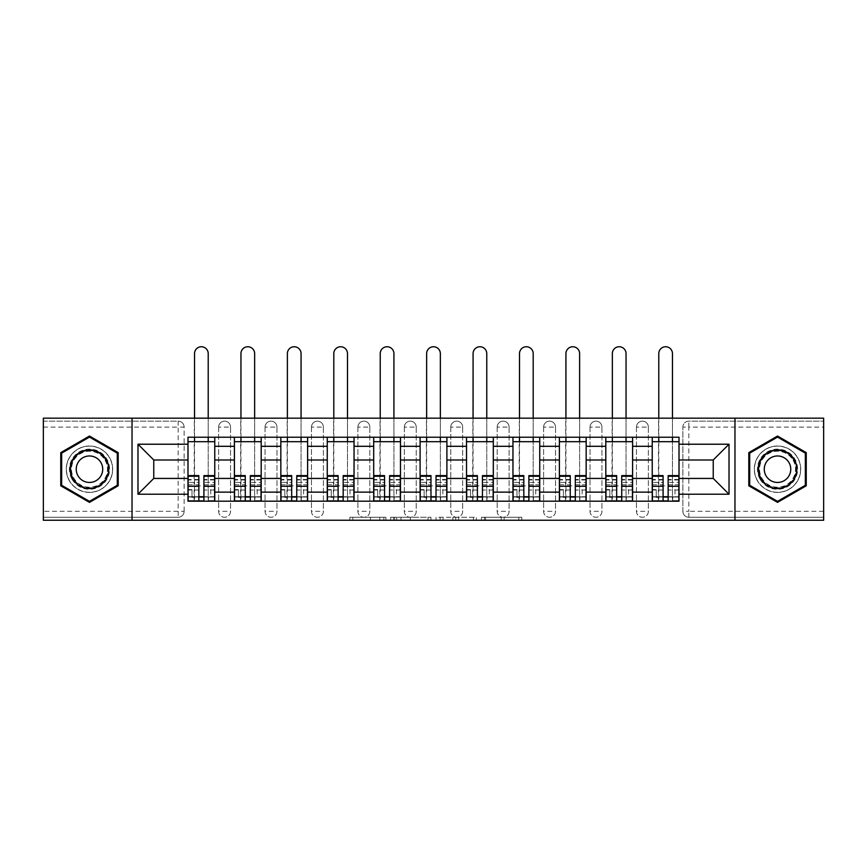 <?xml version="1.0" encoding="UTF-8"?>
<svg xmlns="http://www.w3.org/2000/svg" width="867" height="867" viewBox="0 0 867 867"><rect width="100%" height="100%" fill="white"/><g stroke="black" fill="none" stroke-linecap="round" stroke-linejoin="round"><path stroke-width="0.65" stroke-dasharray="4.33 3.25" d="M385.891 520.254L352.804 520.254L385.891 520.254L385.891 517.274L370.48 517.274L370.48 520.254L370.48 517.274L385.891 517.274L385.891 520.254L385.891 517.274L370.48 517.274L370.48 520.254L370.48 517.274L385.891 517.274L352.804 517.274L385.891 517.274M636.465 427.106A5.95 5.95 0 0 1 642.414 421.145A5.95 5.95 0 0 1 648.364 427.106A5.95 5.95 0 0 0 642.414 421.145A5.95 5.95 0 0 0 636.465 427.106L636.465 511.324A5.95 5.95 0 0 0 642.414 517.274A5.95 5.95 0 0 0 648.364 511.324L648.364 427.106A5.95 5.95 0 0 0 642.414 421.145A5.95 5.95 0 0 0 636.465 427.106L636.465 511.324A5.95 5.95 0 0 0 642.414 517.274A5.95 5.95 0 0 0 648.364 511.324L648.364 427.106L636.465 427.106M590.037 427.106A5.95 5.95 0 0 1 595.987 421.145A5.95 5.95 0 0 1 601.936 427.106A5.95 5.95 0 0 0 595.987 421.145A5.95 5.95 0 0 0 590.037 427.106L590.037 511.324A5.95 5.95 0 0 0 595.987 517.274A5.95 5.95 0 0 0 601.936 511.324L601.936 427.106A5.95 5.95 0 0 0 595.987 421.145A5.95 5.95 0 0 0 590.037 427.106L590.037 511.324A5.95 5.95 0 0 0 595.987 517.274A5.95 5.95 0 0 0 601.936 511.324L601.936 427.106L590.037 427.106M543.609 427.106A5.95 5.95 0 0 1 549.559 421.145A5.95 5.95 0 0 1 555.519 427.106A5.95 5.95 0 0 0 549.559 421.145A5.95 5.95 0 0 0 543.609 427.106L543.609 511.324A5.95 5.95 0 0 0 549.559 517.274A5.95 5.95 0 0 0 555.519 511.324L555.519 427.106A5.95 5.95 0 0 0 549.559 421.145A5.95 5.95 0 0 0 543.609 427.106L543.609 511.324A5.95 5.95 0 0 0 549.559 517.274A5.95 5.95 0 0 0 555.519 511.324L555.519 427.106L543.609 427.106M497.181 427.106A5.95 5.95 0 0 1 503.142 421.145A5.95 5.95 0 0 1 509.092 427.106A5.95 5.95 0 0 0 503.142 421.145A5.95 5.95 0 0 0 497.181 427.106L497.181 511.324A5.95 5.95 0 0 0 503.142 517.274A5.95 5.95 0 0 0 509.092 511.324L509.092 427.106A5.95 5.95 0 0 0 503.142 421.145A5.95 5.95 0 0 0 497.181 427.106L497.181 511.324A5.95 5.95 0 0 0 503.142 517.274A5.95 5.95 0 0 0 509.092 511.324L509.092 427.106L497.181 427.106M450.764 427.106A5.95 5.95 0 0 1 456.714 421.145A5.95 5.95 0 0 1 462.664 427.106A5.95 5.95 0 0 0 456.714 421.145A5.95 5.95 0 0 0 450.764 427.106L450.764 511.324A5.95 5.95 0 0 0 456.714 517.274A5.95 5.95 0 0 0 462.664 511.324L462.664 427.106A5.95 5.95 0 0 0 456.714 421.145A5.95 5.95 0 0 0 450.764 427.106L450.764 511.324A5.95 5.95 0 0 0 456.714 517.274A5.95 5.95 0 0 0 462.664 511.324L462.664 427.106L450.764 427.106M404.336 427.106A5.95 5.95 0 0 1 410.286 421.145A5.95 5.95 0 0 1 416.236 427.106A5.95 5.95 0 0 0 410.286 421.145A5.95 5.95 0 0 0 404.336 427.106L404.336 511.324A5.95 5.95 0 0 0 410.286 517.274A5.95 5.95 0 0 0 416.236 511.324L416.236 427.106A5.95 5.95 0 0 0 410.286 421.145A5.95 5.95 0 0 0 404.336 427.106L404.336 511.324A5.95 5.95 0 0 0 410.286 517.274A5.95 5.95 0 0 0 416.236 511.324L416.236 427.106L404.336 427.106M357.908 427.106A5.95 5.95 0 0 1 363.858 421.145A5.95 5.95 0 0 1 369.819 427.106A5.95 5.95 0 0 0 363.858 421.145A5.95 5.95 0 0 0 357.908 427.106L357.908 511.324A5.95 5.95 0 0 0 363.858 517.274A5.95 5.95 0 0 0 369.819 511.324L369.819 427.106A5.95 5.95 0 0 0 363.858 421.145A5.95 5.95 0 0 0 357.908 427.106L357.908 511.324A5.95 5.95 0 0 0 363.858 517.274A5.95 5.95 0 0 0 369.819 511.324L369.819 427.106L357.908 427.106M311.481 427.106A5.95 5.95 0 0 1 317.441 421.145A5.95 5.95 0 0 1 323.391 427.106A5.95 5.95 0 0 0 317.441 421.145A5.95 5.95 0 0 0 311.481 427.106L311.481 511.324A5.95 5.95 0 0 0 317.441 517.274A5.95 5.95 0 0 0 323.391 511.324L323.391 427.106A5.95 5.95 0 0 0 317.441 421.145A5.95 5.95 0 0 0 311.481 427.106L311.481 511.324A5.95 5.95 0 0 0 317.441 517.274A5.95 5.95 0 0 0 323.391 511.324L323.391 427.106L311.481 427.106M265.064 427.106A5.95 5.95 0 0 1 271.013 421.145A5.95 5.95 0 0 1 276.963 427.106A5.95 5.95 0 0 0 271.013 421.145A5.95 5.95 0 0 0 265.064 427.106L265.064 511.324A5.95 5.95 0 0 0 271.013 517.274A5.95 5.95 0 0 0 276.963 511.324L276.963 427.106A5.95 5.95 0 0 0 271.013 421.145A5.95 5.95 0 0 0 265.064 427.106L265.064 511.324A5.95 5.95 0 0 0 271.013 517.274A5.95 5.95 0 0 0 276.963 511.324L276.963 427.106L265.064 427.106M218.636 427.106A5.95 5.95 0 0 1 224.586 421.145A5.95 5.95 0 0 1 230.535 427.106A5.95 5.95 0 0 0 224.586 421.145A5.95 5.95 0 0 0 218.636 427.106L218.636 511.324A5.95 5.95 0 0 0 224.586 517.274A5.95 5.95 0 0 0 230.535 511.324L230.535 427.106A5.95 5.95 0 0 0 224.586 421.145A5.95 5.95 0 0 0 218.636 427.106L218.636 511.324A5.95 5.95 0 0 0 224.586 517.274A5.95 5.95 0 0 0 230.535 511.324L230.535 427.106L218.636 427.106M89.474 492.423A23.214 23.214 0 0 1 66.26 469.21A23.214 23.214 0 0 1 89.474 445.996A23.214 23.214 0 0 1 112.688 469.21A23.214 23.214 0 0 1 89.474 492.423A23.214 23.214 0 0 1 66.26 469.21A23.214 23.214 0 0 1 89.474 445.996A23.214 23.214 0 0 1 112.688 469.21A23.214 23.214 0 0 1 89.474 492.423M777.526 492.423A23.214 23.214 0 0 1 754.312 469.21A23.214 23.214 0 0 1 777.526 445.996A23.214 23.214 0 0 1 800.74 469.21A23.214 23.214 0 0 1 777.526 492.423A23.214 23.214 0 0 1 754.312 469.21A23.214 23.214 0 0 1 777.526 445.996A23.214 23.214 0 0 1 800.74 469.21A23.214 23.214 0 0 1 777.526 492.423M518.867 520.254L484.404 520.254L518.867 520.254L518.867 517.274L504.117 517.274L521.793 517.274L521.793 520.254L521.793 517.274L484.404 517.274L521.793 517.274L521.793 520.254L521.793 517.274L518.867 517.274L518.867 520.254M501.202 520.254L485.574 520.254L501.202 520.254L501.202 517.274L504.117 517.274L501.202 517.274L501.202 520.254L501.202 517.274L485.574 517.274L485.574 520.254L485.574 517.274L501.202 517.274L501.202 520.254M481.478 520.254L484.404 520.254L481.478 520.254L481.478 517.274L484.404 517.274L481.478 517.274L481.478 520.254M349.878 520.254L352.804 520.254L349.878 520.254L349.878 517.274L352.804 517.274L349.878 517.274L349.878 520.254M823.65 511.324L688.842 511.324L688.842 517.274L823.65 517.274L823.65 520.254L43.35 520.254L43.35 517.274L178.158 517.274A5.95 5.95 0 0 0 184.118 511.324L184.118 427.106A5.95 5.95 0 0 0 178.158 421.145A5.95 5.95 0 0 1 184.118 427.106A5.95 5.95 0 0 0 178.158 421.145L43.35 421.145L43.35 418.176L823.65 418.176L823.65 421.145L688.842 421.145A5.95 5.95 0 0 0 682.882 427.106L682.882 511.324A5.95 5.95 0 0 0 688.842 517.274A5.95 5.95 0 0 1 682.882 511.324A5.95 5.95 0 0 0 688.842 517.274L823.65 517.274L823.65 421.145L688.842 421.145A5.95 5.95 0 0 0 682.882 427.106L682.882 511.324L688.842 511.324L688.842 427.106L823.65 427.106M430.942 520.254L428.027 520.254L430.942 520.254L430.942 517.274L430.942 520.254M393.553 520.254L428.027 520.254L390.638 520.254L393.553 520.254L393.553 517.274L430.942 517.274L390.638 517.274L390.638 520.254L390.638 517.274L393.553 517.274L393.553 520.254M438.973 520.254L476.362 520.254L436.058 520.254L438.973 520.254L438.973 517.274L476.362 517.274L476.362 520.254L476.362 517.274L458.697 517.274L458.697 520.254M184.118 511.324L184.118 427.106L178.158 427.106L178.158 511.324L43.35 511.324L43.35 517.274L178.158 517.274A5.95 5.95 0 0 0 184.118 511.324A5.95 5.95 0 0 1 178.158 517.274L178.158 511.324L184.118 511.324M43.35 427.106L178.158 427.106L178.158 421.145L43.35 421.145L43.35 511.324M652.233 437.217L679.013 437.217L679.013 441.682L652.233 441.682L652.233 437.217L632.596 437.217L632.596 441.682L605.805 441.682L605.805 437.217L586.168 437.217L586.168 441.682L559.388 441.682L559.388 437.217L539.74 437.217L539.74 441.682L512.961 441.682L512.961 437.217L493.312 437.217L493.312 441.682L466.533 441.682L466.533 437.217L446.895 437.217L446.895 441.682L420.105 441.682L420.105 437.217L400.467 437.217L400.467 441.682L373.688 441.682L373.688 437.217L354.039 437.217L354.039 441.682L327.26 441.682L327.26 437.217L307.612 437.217L307.612 441.682L280.832 441.682L280.832 437.217L261.195 437.217L261.195 441.682L234.404 441.682L234.404 437.217L214.767 437.217L214.767 441.682L187.987 441.682L187.987 496.737L214.767 496.737L214.767 441.682M214.767 496.737L214.767 501.202L234.404 501.202L234.404 496.737L261.195 496.737L261.195 441.682M234.404 441.682L234.404 496.737M261.195 496.737L261.195 501.202L280.832 501.202L280.832 496.737L307.612 496.737L307.612 441.682M280.832 441.682L280.832 496.737M307.612 496.737L307.612 501.202L327.26 501.202L327.26 496.737L354.039 496.737L354.039 441.682M327.26 441.682L327.26 496.737M354.039 496.737L354.039 501.202L373.688 501.202L373.688 496.737L400.467 496.737L400.467 441.682M373.688 441.682L373.688 496.737M400.467 496.737L400.467 501.202L420.105 501.202L420.105 496.737L446.895 496.737L446.895 441.682M420.105 441.682L420.105 496.737M446.895 496.737L446.895 501.202L466.533 501.202L466.533 496.737L493.312 496.737L493.312 441.682M466.533 441.682L466.533 496.737M493.312 496.737L493.312 501.202L512.961 501.202L512.961 496.737L539.74 496.737L539.74 441.682M512.961 441.682L512.961 496.737M539.74 496.737L539.74 501.202L559.388 501.202L559.388 496.737L586.168 496.737L586.168 441.682M559.388 441.682L559.388 496.737M586.168 496.737L586.168 501.202L605.805 501.202L605.805 496.737L632.596 496.737L632.596 441.682M605.805 441.682L605.805 496.737M632.596 496.737L632.596 501.202L652.233 501.202L652.233 496.737L679.013 496.737L679.013 441.682M652.233 441.682L652.233 496.737M632.596 478.432L652.233 478.432M586.168 478.432L605.805 478.432M539.74 478.432L559.388 478.432M493.312 478.432L512.961 478.432M446.895 478.432L466.533 478.432M400.467 478.432L420.105 478.432M354.039 478.432L373.688 478.432M307.612 478.432L327.26 478.432M261.195 478.432L280.832 478.432M214.767 478.432L234.404 478.432M652.233 459.987L632.596 459.987M605.805 459.987L586.168 459.987M559.388 459.987L539.74 459.987M512.961 459.987L493.312 459.987M466.533 459.987L446.895 459.987M420.105 459.987L400.467 459.987M373.688 459.987L354.039 459.987M327.26 459.987L307.612 459.987M280.832 459.987L261.195 459.987M234.404 459.987L214.767 459.987M187.987 459.987L153.762 459.987L153.762 478.432L187.987 478.432M132.033 520.254L132.033 418.176M734.967 520.254L734.967 418.176M679.013 478.432L713.238 478.432L713.238 459.987L679.013 459.987M214.767 501.202L187.987 501.202L187.987 496.737M187.987 441.682L187.987 437.217L214.767 437.217M234.404 437.217L261.195 437.217M280.832 437.217L307.612 437.217M327.26 437.217L354.039 437.217M373.688 437.217L400.467 437.217M420.105 437.217L446.895 437.217M466.533 437.217L493.312 437.217M512.961 437.217L539.74 437.217M559.388 437.217L586.168 437.217M605.805 437.217L632.596 437.217M679.013 496.737L679.013 501.202L652.233 501.202M632.596 501.202L605.805 501.202M586.168 501.202L559.388 501.202M539.74 501.202L512.961 501.202M493.312 501.202L466.533 501.202M446.895 501.202L420.105 501.202M400.467 501.202L373.688 501.202M354.039 501.202L327.26 501.202M307.612 501.202L280.832 501.202M261.195 501.202L234.404 501.202M214.615 496.737L203.908 496.737M198.846 496.737L188.128 496.737M648.364 511.324A5.95 5.95 0 0 1 642.414 517.274A5.95 5.95 0 0 1 636.465 511.324L648.364 511.324M601.936 511.324A5.95 5.95 0 0 1 595.987 517.274A5.95 5.95 0 0 1 590.037 511.324L601.936 511.324M555.519 511.324A5.95 5.95 0 0 1 549.559 517.274A5.95 5.95 0 0 1 543.609 511.324L555.519 511.324M509.092 511.324A5.95 5.95 0 0 1 503.142 517.274A5.95 5.95 0 0 1 497.181 511.324L509.092 511.324M462.664 511.324A5.95 5.95 0 0 1 456.714 517.274A5.95 5.95 0 0 1 450.764 511.324L462.664 511.324M416.236 511.324A5.95 5.95 0 0 1 410.286 517.274A5.95 5.95 0 0 1 404.336 511.324L416.236 511.324M369.819 511.324A5.95 5.95 0 0 1 363.858 517.274A5.95 5.95 0 0 1 357.908 511.324L369.819 511.324M323.391 511.324A5.95 5.95 0 0 1 317.441 517.274A5.95 5.95 0 0 1 311.481 511.324L323.391 511.324M276.963 511.324A5.95 5.95 0 0 1 271.013 517.274A5.95 5.95 0 0 1 265.064 511.324L276.963 511.324M230.535 511.324A5.95 5.95 0 0 1 224.586 517.274A5.95 5.95 0 0 1 218.636 511.324L230.535 511.324M261.043 496.737L250.325 496.737M245.274 496.737L234.556 496.737M307.471 496.737L296.752 496.737M291.691 496.737L280.984 496.737M353.888 496.737L343.18 496.737M338.119 496.737L327.412 496.737M400.316 496.737L389.608 496.737M384.547 496.737L373.829 496.737M446.743 496.737L436.025 496.737M430.975 496.737L420.257 496.737M493.171 496.737L482.453 496.737M477.392 496.737L466.684 496.737M539.588 496.737L528.881 496.737M523.82 496.737L513.112 496.737M586.016 496.737L575.309 496.737M570.248 496.737L559.529 496.737M632.444 496.737L621.726 496.737M616.675 496.737L605.957 496.737M678.872 496.737L668.154 496.737M663.092 496.737L652.385 496.737M118.194 452.628L89.474 436.047L60.755 452.628L60.755 485.791L89.474 502.372L118.194 485.791L118.194 452.628M806.245 452.628L777.526 436.047L748.806 452.628L748.806 485.791L777.526 502.372L806.245 485.791L806.245 452.628M396.772 520.254L400.998 520.254L396.772 520.254L396.772 517.274L394.723 517.274L394.723 520.254L394.723 517.274L400.998 517.274L396.772 517.274L396.772 520.254M400.998 520.254L410.351 520.254L400.998 520.254L400.998 517.274L410.351 517.274L410.351 520.254L410.351 517.274L400.998 517.274L400.998 520.254M438.973 517.274L455.771 517.274L455.771 520.254L455.771 517.274L452.856 517.274L455.771 517.274L455.771 520.254L455.771 517.274L458.697 517.274M440.143 517.274L440.143 520.254L440.143 517.274M436.058 517.274L436.058 520.254L436.058 517.274M194.533 353.595A6.849 6.849 0 0 1 201.372 346.746A6.849 6.849 0 0 1 208.221 353.595L208.221 497.04L194.078 497.04L194.078 500.909L194.533 353.595M194.533 441.682L194.533 500.909M188.128 484.772L198.846 484.772L198.846 497.04L188.128 497.04L191.997 497.04L188.128 497.04L188.128 475.615M191.997 497.04L191.997 489.595L188.128 489.595L191.997 489.595L191.997 497.04L188.128 497.04L188.128 500.909L194.078 500.909M214.615 500.909L214.615 489.595L210.746 489.595L210.746 497.04L214.615 497.04L214.615 489.595L210.746 489.595L210.746 497.04L214.615 497.04L203.908 497.04L203.908 500.909L198.846 500.909L198.846 497.04M198.846 484.772L198.846 482.366L188.128 482.366M198.846 482.366L198.846 475.615M214.615 479.484L203.908 479.484L203.908 484.772L214.615 484.772L214.615 479.484L214.615 497.04L208.221 497.04L208.221 500.909L208.665 497.04M214.615 490.018L203.908 490.018L203.908 497.04M203.908 490.018L203.908 479.484M203.908 484.772L203.908 475.615M214.615 484.772L214.615 482.366L203.908 482.366M214.615 482.366L214.615 475.615M208.221 500.909L208.221 485.878L194.533 485.878L208.221 485.878L208.221 441.682M208.221 418.176L208.221 437.217M194.533 418.176L194.533 437.217M72.08 479.256A20.093 20.093 0 0 0 99.521 486.604A20.093 20.093 0 0 0 106.879 459.163A20.093 20.093 0 0 0 79.439 451.815A20.093 20.093 0 0 0 72.08 479.256M105.59 459.911A18.597 18.597 0 0 1 98.773 485.325A18.597 18.597 0 0 1 73.37 478.508A18.597 18.597 0 0 0 98.773 485.325A18.597 18.597 0 0 0 105.59 459.911A18.597 18.597 0 0 0 80.176 453.105A18.597 18.597 0 0 0 73.37 478.508A18.597 18.597 0 0 1 80.176 453.105A18.597 18.597 0 0 1 105.59 459.911A18.597 18.597 0 0 0 80.176 453.105A18.597 18.597 0 0 0 73.37 478.508M100.951 462.588A13.243 13.243 0 0 1 96.096 480.676A13.243 13.243 0 0 1 78.008 475.831A13.243 13.243 0 0 1 82.853 457.743A13.243 13.243 0 0 1 100.951 462.588M69.501 480.741A23.062 23.062 0 0 1 77.943 449.236A23.062 23.062 0 0 1 109.448 457.678A23.062 23.062 0 0 1 101.005 489.183A23.062 23.062 0 0 1 69.501 480.741A23.062 23.062 0 0 1 77.943 449.236A23.062 23.062 0 0 1 109.448 457.678A23.062 23.062 0 0 1 101.005 489.183A23.062 23.062 0 0 1 69.501 480.741M89.474 437.076L117.305 453.148L117.305 485.282L89.474 501.343L61.655 485.282L61.655 453.148L89.474 437.076M760.121 479.256A20.093 20.093 0 0 0 787.561 486.604A20.093 20.093 0 0 0 794.92 459.163A20.093 20.093 0 0 0 767.479 451.815A20.093 20.093 0 0 0 760.121 479.256M793.63 459.911A18.597 18.597 0 0 1 786.824 485.325A18.597 18.597 0 0 1 761.41 478.508A18.597 18.597 0 0 0 786.824 485.325A18.597 18.597 0 0 0 793.63 459.911A18.597 18.597 0 0 0 768.227 453.105A18.597 18.597 0 0 0 761.41 478.508A18.597 18.597 0 0 1 768.227 453.105A18.597 18.597 0 0 1 793.63 459.911A18.597 18.597 0 0 0 768.227 453.105A18.597 18.597 0 0 0 761.41 478.508M788.992 462.588A13.243 13.243 0 0 1 784.147 480.676A13.243 13.243 0 0 1 766.049 475.831A13.243 13.243 0 0 1 770.904 457.743A13.243 13.243 0 0 1 788.992 462.588M757.552 480.741A23.062 23.062 0 0 1 765.994 449.236A23.062 23.062 0 0 1 797.499 457.678A23.062 23.062 0 0 1 789.057 489.183A23.062 23.062 0 0 1 757.552 480.741A23.062 23.062 0 0 1 765.994 449.236A23.062 23.062 0 0 1 797.499 457.678A23.062 23.062 0 0 1 789.057 489.183A23.062 23.062 0 0 1 757.552 480.741M777.526 437.076L805.345 453.148L805.345 485.282L777.526 501.343L749.695 485.282L749.695 453.148L777.526 437.076M240.95 353.595A6.849 6.849 0 0 1 247.799 346.746A6.849 6.849 0 0 1 254.649 353.595L254.649 497.04L240.506 497.04L240.506 500.909L240.95 353.595M240.95 441.682L240.95 500.909M234.556 484.772L245.274 484.772L245.274 497.04L234.556 497.04L238.425 497.04L234.556 497.04L234.556 475.615M238.425 497.04L238.425 489.595L234.556 489.595L238.425 489.595L238.425 497.04L234.556 497.04L234.556 500.909L240.506 500.909M261.043 500.909L261.043 489.595L257.174 489.595L257.174 497.04L261.043 497.04L261.043 489.595L257.174 489.595L257.174 497.04L261.043 497.04L250.325 497.04L250.325 500.909L245.274 500.909L245.274 497.04M245.274 484.772L245.274 482.366L234.556 482.366M245.274 482.366L245.274 475.615M261.043 479.484L250.325 479.484L250.325 484.772L261.043 484.772L261.043 479.484L261.043 497.04L254.649 497.04L254.649 500.909L255.093 497.04M261.043 490.018L250.325 490.018L250.325 497.04M250.325 490.018L250.325 479.484M250.325 484.772L250.325 475.615M261.043 484.772L261.043 482.366L250.325 482.366M261.043 482.366L261.043 475.615M254.649 500.909L254.649 485.878L240.95 485.878L254.649 485.878L254.649 441.682M254.649 418.176L254.649 437.217M240.95 418.176L240.95 437.217M287.378 353.595A6.849 6.849 0 0 1 294.227 346.746A6.849 6.849 0 0 1 301.066 353.595L301.066 497.04L286.934 497.04L286.934 500.909L287.378 353.595M287.378 441.682L287.378 500.909M280.984 484.772L291.691 484.772L291.691 497.04L280.984 497.04L284.853 497.04L280.984 497.04L280.984 475.615M284.853 497.04L284.853 489.595L280.984 489.595L284.853 489.595L284.853 497.04L280.984 497.04L280.984 500.909L286.934 500.909M307.471 500.909L307.471 489.595L303.602 489.595L303.602 497.04L307.471 497.04L307.471 489.595L303.602 489.595L303.602 497.04L307.471 497.04L296.752 497.04L296.752 500.909L291.691 500.909L291.691 497.04M291.691 484.772L291.691 482.366L280.984 482.366M291.691 482.366L291.691 475.615M307.471 479.484L296.752 479.484L296.752 484.772L307.471 484.772L307.471 479.484L307.471 497.04L301.066 497.04L301.066 500.909L301.521 497.04M307.471 490.018L296.752 490.018L296.752 497.04M296.752 490.018L296.752 479.484M296.752 484.772L296.752 475.615M307.471 484.772L307.471 482.366L296.752 482.366M307.471 482.366L307.471 475.615M301.066 500.909L301.066 485.878L287.378 485.878L301.066 485.878L301.066 441.682M301.066 418.176L301.066 437.217M287.378 418.176L287.378 437.217M333.806 353.595A6.849 6.849 0 0 1 340.644 346.746A6.849 6.849 0 0 1 347.494 353.595L347.494 497.04L333.362 497.04L333.362 500.909L333.806 353.595M333.806 441.682L333.806 500.909M327.412 484.772L338.119 484.772L338.119 497.04L327.412 497.04L331.281 497.04L327.412 497.04L327.412 475.615M331.281 497.04L331.281 489.595L327.412 489.595L331.281 489.595L331.281 497.04L327.412 497.04L327.412 500.909L333.362 500.909M353.888 500.909L353.888 489.595L350.019 489.595L350.019 497.04L353.888 497.04L353.888 489.595L350.019 489.595L350.019 497.04L353.888 497.04L343.18 497.04L343.18 500.909L338.119 500.909L338.119 497.04M338.119 484.772L338.119 482.366L327.412 482.366M338.119 482.366L338.119 475.615M353.888 479.484L343.18 479.484L343.18 484.772L353.888 484.772L353.888 479.484L353.888 497.04L347.494 497.04L347.494 500.909L347.938 497.04M353.888 490.018L343.18 490.018L343.18 497.04M343.18 490.018L343.18 479.484M343.18 484.772L343.18 475.615M353.888 484.772L353.888 482.366L343.18 482.366M353.888 482.366L353.888 475.615M347.494 500.909L347.494 485.878L333.806 485.878L347.494 485.878L347.494 441.682M347.494 418.176L347.494 437.217M333.806 418.176L333.806 437.217M380.234 353.595A6.849 6.849 0 0 1 387.072 346.746A6.849 6.849 0 0 1 393.921 353.595L393.921 497.04L379.779 497.04L379.779 500.909L380.234 353.595M380.234 441.682L380.234 500.909M373.829 484.772L384.547 484.772L384.547 497.04L373.829 497.04L377.698 497.04L373.829 497.04L373.829 475.615M377.698 497.04L377.698 489.595L373.829 489.595L377.698 489.595L377.698 497.04L373.829 497.04L373.829 500.909L379.779 500.909M400.316 500.909L400.316 489.595L396.447 489.595L396.447 497.04L400.316 497.04L400.316 489.595L396.447 489.595L396.447 497.04L400.316 497.04L389.608 497.04L389.608 500.909L384.547 500.909L384.547 497.04M384.547 484.772L384.547 482.366L373.829 482.366M384.547 482.366L384.547 475.615M400.316 479.484L389.608 479.484L389.608 484.772L400.316 484.772L400.316 479.484L400.316 497.04L393.921 497.04L393.921 500.909L394.366 497.04M400.316 490.018L389.608 490.018L389.608 497.04M389.608 490.018L389.608 479.484M389.608 484.772L389.608 475.615M400.316 484.772L400.316 482.366L389.608 482.366M400.316 482.366L400.316 475.615M393.921 500.909L393.921 485.878L380.234 485.878L393.921 485.878L393.921 441.682M393.921 418.176L393.921 437.217M380.234 418.176L380.234 437.217M426.651 353.595A6.849 6.849 0 0 1 433.5 346.746A6.849 6.849 0 0 1 440.349 353.595L440.349 497.04L426.206 497.04L426.206 500.909L426.651 353.595M426.651 441.682L426.651 500.909M420.257 484.772L430.975 484.772L430.975 497.04L420.257 497.04L424.126 497.04L420.257 497.04L420.257 475.615M424.126 497.04L424.126 489.595L420.257 489.595L424.126 489.595L424.126 497.04L420.257 497.04L420.257 500.909L426.206 500.909M446.743 500.909L446.743 489.595L442.874 489.595L442.874 497.04L446.743 497.04L446.743 489.595L442.874 489.595L442.874 497.04L446.743 497.04L436.025 497.04L436.025 500.909L430.975 500.909L430.975 497.04M430.975 484.772L430.975 482.366L420.257 482.366M430.975 482.366L430.975 475.615M446.743 479.484L436.025 479.484L436.025 484.772L446.743 484.772L446.743 479.484L446.743 497.04L440.349 497.04L440.349 500.909L440.794 497.04M446.743 490.018L436.025 490.018L436.025 497.04M436.025 490.018L436.025 479.484M436.025 484.772L436.025 475.615M446.743 484.772L446.743 482.366L436.025 482.366M446.743 482.366L446.743 475.615M440.349 500.909L440.349 485.878L426.651 485.878L440.349 485.878L440.349 441.682M440.349 418.176L440.349 437.217M426.651 418.176L426.651 437.217M473.079 353.595A6.849 6.849 0 0 1 479.928 346.746A6.849 6.849 0 0 1 486.766 353.595L486.766 497.04L472.634 497.04L472.634 500.909L473.079 353.595M473.079 441.682L473.079 500.909M466.684 484.772L477.392 484.772L477.392 497.04L466.684 497.04L470.553 497.04L466.684 497.04L466.684 475.615M470.553 497.04L470.553 489.595L466.684 489.595L470.553 489.595L470.553 497.04L466.684 497.04L466.684 500.909L472.634 500.909M493.171 500.909L493.171 489.595L489.302 489.595L489.302 497.04L493.171 497.04L493.171 489.595L489.302 489.595L489.302 497.04L493.171 497.04L482.453 497.04L482.453 500.909L477.392 500.909L477.392 497.04M477.392 484.772L477.392 482.366L466.684 482.366M477.392 482.366L477.392 475.615M493.171 479.484L482.453 479.484L482.453 484.772L493.171 484.772L493.171 479.484L493.171 497.04L486.766 497.04L486.766 500.909L487.221 497.04M493.171 490.018L482.453 490.018L482.453 497.04M482.453 490.018L482.453 479.484M482.453 484.772L482.453 475.615M493.171 484.772L493.171 482.366L482.453 482.366M493.171 482.366L493.171 475.615M486.766 500.909L486.766 485.878L473.079 485.878L486.766 485.878L486.766 441.682M486.766 418.176L486.766 437.217M473.079 418.176L473.079 437.217M519.506 353.595A6.849 6.849 0 0 1 526.356 346.746A6.849 6.849 0 0 1 533.194 353.595L533.194 497.04L519.062 497.04L519.062 500.909L519.506 353.595M519.506 441.682L519.506 500.909M513.112 484.772L523.82 484.772L523.82 497.04L513.112 497.04L516.981 497.04L513.112 497.04L513.112 475.615M516.981 497.04L516.981 489.595L513.112 489.595L516.981 489.595L516.981 497.04L513.112 497.04L513.112 500.909L519.062 500.909M539.588 500.909L539.588 489.595L535.719 489.595L535.719 497.04L539.588 497.04L539.588 489.595L535.719 489.595L535.719 497.04L539.588 497.04L528.881 497.04L528.881 500.909L523.82 500.909L523.82 497.04M523.82 484.772L523.82 482.366L513.112 482.366M523.82 482.366L523.82 475.615M539.588 479.484L528.881 479.484L528.881 484.772L539.588 484.772L539.588 479.484L539.588 497.04L533.194 497.04L533.194 500.909L533.639 497.04M539.588 490.018L528.881 490.018L528.881 497.04M528.881 490.018L528.881 479.484M528.881 484.772L528.881 475.615M539.588 484.772L539.588 482.366L528.881 482.366M539.588 482.366L539.588 475.615M533.194 500.909L533.194 485.878L519.506 485.878L533.194 485.878L533.194 441.682M533.194 418.176L533.194 437.217M519.506 418.176L519.506 437.217M565.934 353.595A6.849 6.849 0 0 1 572.773 346.746A6.849 6.849 0 0 1 579.622 353.595L579.622 497.04L565.479 497.04L565.479 500.909L565.934 353.595M565.934 441.682L565.934 500.909M559.529 484.772L570.248 484.772L570.248 497.04L559.529 497.04L563.398 497.04L559.529 497.04L559.529 475.615M563.398 497.04L563.398 489.595L559.529 489.595L563.398 489.595L563.398 497.04L559.529 497.04L559.529 500.909L565.479 500.909M586.016 500.909L586.016 489.595L582.147 489.595L582.147 497.04L586.016 497.04L586.016 489.595L582.147 489.595L582.147 497.04L586.016 497.04L575.309 497.04L575.309 500.909L570.248 500.909L570.248 497.04M570.248 484.772L570.248 482.366L559.529 482.366M570.248 482.366L570.248 475.615M586.016 479.484L575.309 479.484L575.309 484.772L586.016 484.772L586.016 479.484L586.016 497.04L579.622 497.04L579.622 500.909L580.066 497.04M586.016 490.018L575.309 490.018L575.309 497.04M575.309 490.018L575.309 479.484M575.309 484.772L575.309 475.615M586.016 484.772L586.016 482.366L575.309 482.366M586.016 482.366L586.016 475.615M579.622 500.909L579.622 485.878L565.934 485.878L579.622 485.878L579.622 441.682M579.622 418.176L579.622 437.217M565.934 418.176L565.934 437.217M612.351 353.595A6.849 6.849 0 0 1 619.201 346.746A6.849 6.849 0 0 1 626.05 353.595L626.05 497.04L611.907 497.04L611.907 500.909L612.351 353.595M612.351 441.682L612.351 500.909M605.957 484.772L616.675 484.772L616.675 497.04L605.957 497.04L609.826 497.04L605.957 497.04L605.957 475.615M609.826 497.04L609.826 489.595L605.957 489.595L609.826 489.595L609.826 497.04L605.957 497.04L605.957 500.909L611.907 500.909M632.444 500.909L632.444 489.595L628.575 489.595L628.575 497.04L632.444 497.04L632.444 489.595L628.575 489.595L628.575 497.04L632.444 497.04L621.726 497.04L621.726 500.909L616.675 500.909L616.675 497.04M616.675 484.772L616.675 482.366L605.957 482.366M616.675 482.366L616.675 475.615M632.444 479.484L621.726 479.484L621.726 484.772L632.444 484.772L632.444 479.484L632.444 497.04L626.05 497.04L626.05 500.909L626.494 497.04M632.444 490.018L621.726 490.018L621.726 497.04M621.726 490.018L621.726 479.484M621.726 484.772L621.726 475.615M632.444 484.772L632.444 482.366L621.726 482.366M632.444 482.366L632.444 475.615M626.05 500.909L626.05 485.878L612.351 485.878L626.05 485.878L626.05 441.682M626.05 418.176L626.05 437.217M612.351 418.176L612.351 437.217M658.779 353.595A6.849 6.849 0 0 1 665.628 346.746A6.849 6.849 0 0 1 672.467 353.595L672.467 497.04L658.335 497.04L658.335 500.909L658.779 353.595M658.779 441.682L658.779 500.909M652.385 484.772L663.092 484.772L663.092 497.04L652.385 497.04L656.254 497.04L652.385 497.04L652.385 475.615M656.254 497.04L656.254 489.595L652.385 489.595L656.254 489.595L656.254 497.04L652.385 497.04L652.385 500.909L658.335 500.909M678.872 500.909L678.872 489.595L675.003 489.595L675.003 497.04L678.872 497.04L678.872 489.595L675.003 489.595L675.003 497.04L678.872 497.04L668.154 497.04L668.154 500.909L663.092 500.909L663.092 497.04M663.092 484.772L663.092 482.366L652.385 482.366M663.092 482.366L663.092 475.615M678.872 479.484L668.154 479.484L668.154 484.772L678.872 484.772L678.872 479.484L678.872 497.04L672.467 497.04L672.467 500.909L672.922 497.04M678.872 490.018L668.154 490.018L668.154 497.04M668.154 490.018L668.154 479.484M668.154 484.772L668.154 475.615M678.872 484.772L678.872 482.366L668.154 482.366M678.872 482.366L678.872 475.615M672.467 500.909L672.467 485.878L658.779 485.878L672.467 485.878L672.467 441.682M672.467 418.176L672.467 437.217M658.779 418.176L658.779 437.217M383.843 517.274L383.843 520.254L383.843 517.274M688.842 421.145A5.95 5.95 0 0 0 682.882 427.106L688.842 427.106L688.842 421.145M379.822 517.274L379.822 520.254L379.822 517.274M352.804 517.274L352.804 520.254L352.804 517.274M428.027 517.274L428.027 520.254L428.027 517.274M473.447 517.274L473.447 520.254L473.447 517.274M452.856 517.274L452.856 520.254L452.856 517.274M443.07 517.274L443.07 520.254L443.07 517.274M504.117 517.274L504.117 520.254L504.117 517.274M484.404 517.274L484.404 520.254L484.404 517.274M198.846 490.018L188.128 490.018M198.846 479.971L188.128 479.971M214.615 479.971L203.908 479.971M105.059 460.214A17.99 17.99 0 0 1 98.47 484.794A17.99 17.99 0 0 1 73.901 478.205A17.99 17.99 0 0 1 80.479 453.636A17.99 17.99 0 0 1 105.059 460.214M793.099 460.214A17.99 17.99 0 0 1 786.521 484.794A17.99 17.99 0 0 1 761.941 478.205A17.99 17.99 0 0 1 768.53 453.636A17.99 17.99 0 0 1 793.099 460.214M245.274 490.018L234.556 490.018M245.274 479.971L234.556 479.971M261.043 479.971L250.325 479.971M291.691 490.018L280.984 490.018M291.691 479.971L280.984 479.971M307.471 479.971L296.752 479.971M338.119 490.018L327.412 490.018M338.119 479.971L327.412 479.971M353.888 479.971L343.18 479.971M384.547 490.018L373.829 490.018M384.547 479.971L373.829 479.971M400.316 479.971L389.608 479.971M430.975 490.018L420.257 490.018M430.975 479.971L420.257 479.971M446.743 479.971L436.025 479.971M477.392 490.018L466.684 490.018M477.392 479.971L466.684 479.971M493.171 479.971L482.453 479.971M523.82 490.018L513.112 490.018M523.82 479.971L513.112 479.971M539.588 479.971L528.881 479.971M570.248 490.018L559.529 490.018M570.248 479.971L559.529 479.971M586.016 479.971L575.309 479.971M616.675 490.018L605.957 490.018M616.675 479.971L605.957 479.971M632.444 479.971L621.726 479.971M663.092 490.018L652.385 490.018M663.092 479.971L652.385 479.971M678.872 479.971L668.154 479.971M198.846 479.484L188.128 479.484M245.274 479.484L234.556 479.484M291.691 479.484L280.984 479.484M338.119 479.484L327.412 479.484M384.547 479.484L373.829 479.484M430.975 479.484L420.257 479.484M477.392 479.484L466.684 479.484M523.82 479.484L513.112 479.484M570.248 479.484L559.529 479.484M616.675 479.484L605.957 479.484M663.092 479.484L652.385 479.484"/><path stroke-width="1.3" d="M734.967 520.254L823.65 520.254L823.65 418.176L43.35 418.176L43.35 520.254L734.967 520.254L734.967 418.176M234.404 501.202L234.404 446.299L214.767 446.299L214.767 501.202M214.767 446.299L214.767 437.217M234.404 446.299L234.404 437.217M261.195 437.217L261.195 501.202M280.832 501.202L280.832 437.217M307.612 437.217L307.612 501.202M327.26 501.202L327.26 437.217M354.039 437.217L354.039 501.202M373.688 501.202L373.688 437.217M400.467 437.217L400.467 501.202M420.105 501.202L420.105 437.217M446.895 437.217L446.895 501.202M466.533 501.202L466.533 437.217M493.312 437.217L493.312 501.202M512.961 501.202L512.961 437.217M539.74 437.217L539.74 501.202M559.388 501.202L559.388 437.217M586.168 437.217L586.168 501.202M605.805 501.202L605.805 437.217M632.596 437.217L632.596 501.202M652.233 501.202L652.233 437.217M652.233 478.432L632.596 478.432M605.805 478.432L586.168 478.432M559.388 478.432L539.74 478.432M512.961 478.432L493.312 478.432M466.533 478.432L446.895 478.432M420.105 478.432L400.467 478.432M373.688 478.432L354.039 478.432M327.26 478.432L307.612 478.432M280.832 478.432L261.195 478.432M234.404 478.432L214.767 478.432M652.233 459.987L632.596 459.987M605.805 459.987L586.168 459.987M559.388 459.987L539.74 459.987M512.961 459.987L493.312 459.987M466.533 459.987L446.895 459.987M420.105 459.987L400.467 459.987M373.688 459.987L354.039 459.987M327.26 459.987L307.612 459.987M280.832 459.987L261.195 459.987M234.404 459.987L214.767 459.987M153.762 478.432L187.987 478.432L187.987 459.987L153.762 459.987L153.762 478.432L137.983 494.212L137.983 444.218L187.987 444.218L187.987 459.987M679.013 459.987L679.013 478.432L713.238 478.432L713.238 459.987L679.013 459.987L679.013 437.217L187.987 437.217L187.987 444.218M679.013 444.218L729.017 444.218L729.017 494.212L679.013 494.212L679.013 478.432M187.987 478.432L187.987 501.202L679.013 501.202L679.013 494.212M187.987 494.212L137.983 494.212M132.033 520.254L132.033 418.176M118.194 452.628L89.474 436.047L60.755 452.628L60.755 485.791L89.474 502.372L118.194 485.791L118.194 452.628M806.245 452.628L777.526 436.047L748.806 452.628L748.806 485.791L777.526 502.372L806.245 485.791L806.245 452.628M203.908 496.737L198.846 496.737M187.987 441.682L214.767 441.682M250.325 496.737L245.274 496.737M234.404 441.682L261.195 441.682M296.752 496.737L291.691 496.737M280.832 441.682L307.612 441.682M343.18 496.737L338.119 496.737M327.26 441.682L354.039 441.682M389.608 496.737L384.547 496.737M373.688 441.682L400.467 441.682M436.025 496.737L430.975 496.737M420.105 441.682L446.895 441.682M482.453 496.737L477.392 496.737M466.533 441.682L493.312 441.682M528.881 496.737L523.82 496.737M512.961 441.682L539.74 441.682M575.309 496.737L570.248 496.737M559.388 441.682L586.168 441.682M621.726 496.737L616.675 496.737M605.805 441.682L632.596 441.682M668.154 496.737L663.092 496.737M652.233 441.682L679.013 441.682M137.983 444.218L153.762 459.987M713.238 478.432L729.017 494.212M713.238 459.987L729.017 444.218M208.221 418.176L208.221 353.595A6.849 6.849 0 0 0 201.372 346.746A6.849 6.849 0 0 0 194.533 353.595L194.533 418.176M198.846 475.615L198.846 500.909L188.128 500.909L188.128 475.615L198.846 475.615M203.908 497.04L198.846 497.04M194.078 497.04L191.997 497.04M208.665 500.909L214.615 500.909L214.615 475.615L203.908 475.615L203.908 500.909L194.533 500.909M214.615 500.909L208.221 500.909M208.221 437.217L208.221 441.682M194.533 437.217L194.533 441.682M72.73 478.887A19.345 19.345 0 0 0 99.152 485.964A19.345 19.345 0 0 0 106.229 459.543A19.345 19.345 0 0 0 79.807 452.455A19.345 19.345 0 0 0 72.73 478.887M78.008 475.831A13.243 13.243 0 0 0 96.096 480.676A13.243 13.243 0 0 0 100.951 462.588A13.243 13.243 0 0 0 82.853 457.743A13.243 13.243 0 0 0 78.008 475.831M89.474 437.076L117.305 453.148L117.305 485.282L89.474 501.343L61.655 485.282L61.655 453.148L89.474 437.076M760.771 478.887A19.345 19.345 0 0 0 787.193 485.964A19.345 19.345 0 0 0 794.27 459.543A19.345 19.345 0 0 0 767.848 452.455A19.345 19.345 0 0 0 760.771 478.887M766.049 475.831A13.243 13.243 0 0 0 784.147 480.676A13.243 13.243 0 0 0 788.992 462.588A13.243 13.243 0 0 0 770.904 457.743A13.243 13.243 0 0 0 766.049 475.831M777.526 437.076L805.345 453.148L805.345 485.282L777.526 501.343L749.695 485.282L749.695 453.148L777.526 437.076M254.649 418.176L254.649 353.595A6.849 6.849 0 0 0 247.799 346.746A6.849 6.849 0 0 0 240.95 353.595L240.95 418.176M245.274 475.615L245.274 500.909L234.556 500.909L234.556 475.615L245.274 475.615M250.325 497.04L245.274 497.04M240.506 497.04L238.425 497.04M255.093 500.909L261.043 500.909L261.043 475.615L250.325 475.615L250.325 500.909L240.95 500.909M261.043 500.909L254.649 500.909M254.649 437.217L254.649 441.682M240.95 437.217L240.95 441.682M301.066 418.176L301.066 353.595A6.849 6.849 0 0 0 294.227 346.746A6.849 6.849 0 0 0 287.378 353.595L287.378 418.176M291.691 475.615L291.691 500.909L280.984 500.909L280.984 475.615L291.691 475.615M296.752 497.04L291.691 497.04M286.934 497.04L284.853 497.04M301.521 500.909L307.471 500.909L307.471 475.615L296.752 475.615L296.752 500.909L287.378 500.909M307.471 500.909L301.066 500.909M301.066 437.217L301.066 441.682M287.378 437.217L287.378 441.682M347.494 418.176L347.494 353.595A6.849 6.849 0 0 0 340.644 346.746A6.849 6.849 0 0 0 333.806 353.595L333.806 418.176M338.119 475.615L338.119 500.909L327.412 500.909L327.412 475.615L338.119 475.615M343.18 497.04L338.119 497.04M333.362 497.04L331.281 497.04M347.938 500.909L353.888 500.909L353.888 475.615L343.18 475.615L343.18 500.909L333.806 500.909M353.888 500.909L347.494 500.909M347.494 437.217L347.494 441.682M333.806 437.217L333.806 441.682M393.921 418.176L393.921 353.595A6.849 6.849 0 0 0 387.072 346.746A6.849 6.849 0 0 0 380.234 353.595L380.234 418.176M384.547 475.615L384.547 500.909L373.829 500.909L373.829 475.615L384.547 475.615M389.608 497.04L384.547 497.04M379.779 497.04L377.698 497.04M394.366 500.909L400.316 500.909L400.316 475.615L389.608 475.615L389.608 500.909L380.234 500.909M400.316 500.909L393.921 500.909M393.921 437.217L393.921 441.682M380.234 437.217L380.234 441.682M440.349 418.176L440.349 353.595A6.849 6.849 0 0 0 433.5 346.746A6.849 6.849 0 0 0 426.651 353.595L426.651 418.176M430.975 475.615L430.975 500.909L420.257 500.909L420.257 475.615L430.975 475.615M436.025 497.04L430.975 497.04M426.206 497.04L424.126 497.04M440.794 500.909L446.743 500.909L446.743 475.615L436.025 475.615L436.025 500.909L426.651 500.909M446.743 500.909L440.349 500.909M440.349 437.217L440.349 441.682M426.651 437.217L426.651 441.682M486.766 418.176L486.766 353.595A6.849 6.849 0 0 0 479.928 346.746A6.849 6.849 0 0 0 473.079 353.595L473.079 418.176M477.392 475.615L477.392 500.909L466.684 500.909L466.684 475.615L477.392 475.615M482.453 497.04L477.392 497.04M472.634 497.04L470.553 497.04M487.221 500.909L493.171 500.909L493.171 475.615L482.453 475.615L482.453 500.909L473.079 500.909M493.171 500.909L486.766 500.909M486.766 437.217L486.766 441.682M473.079 437.217L473.079 441.682M533.194 418.176L533.194 353.595A6.849 6.849 0 0 0 526.356 346.746A6.849 6.849 0 0 0 519.506 353.595L519.506 418.176M523.82 475.615L523.82 500.909L513.112 500.909L513.112 475.615L523.82 475.615M528.881 497.04L523.82 497.04M519.062 497.04L516.981 497.04M533.639 500.909L539.588 500.909L539.588 475.615L528.881 475.615L528.881 500.909L519.506 500.909M539.588 500.909L533.194 500.909M533.194 437.217L533.194 441.682M519.506 437.217L519.506 441.682M579.622 418.176L579.622 353.595A6.849 6.849 0 0 0 572.773 346.746A6.849 6.849 0 0 0 565.934 353.595L565.934 418.176M570.248 475.615L570.248 500.909L559.529 500.909L559.529 475.615L570.248 475.615M575.309 497.04L570.248 497.04M565.479 497.04L563.398 497.04M580.066 500.909L586.016 500.909L586.016 475.615L575.309 475.615L575.309 500.909L565.934 500.909M586.016 500.909L579.622 500.909M579.622 437.217L579.622 441.682M565.934 437.217L565.934 441.682M626.05 418.176L626.05 353.595A6.849 6.849 0 0 0 619.201 346.746A6.849 6.849 0 0 0 612.351 353.595L612.351 418.176M616.675 475.615L616.675 500.909L605.957 500.909L605.957 475.615L616.675 475.615M621.726 497.04L616.675 497.04M611.907 497.04L609.826 497.04M626.494 500.909L632.444 500.909L632.444 475.615L621.726 475.615L621.726 500.909L612.351 500.909M632.444 500.909L626.05 500.909M626.05 437.217L626.05 441.682M612.351 437.217L612.351 441.682M672.467 418.176L672.467 353.595A6.849 6.849 0 0 0 665.628 346.746A6.849 6.849 0 0 0 658.779 353.595L658.779 418.176M663.092 475.615L663.092 500.909L652.385 500.909L652.385 475.615L663.092 475.615M668.154 497.04L663.092 497.04M658.335 497.04L656.254 497.04M672.922 500.909L678.872 500.909L678.872 475.615L668.154 475.615L668.154 500.909L658.779 500.909M678.872 500.909L672.467 500.909M672.467 437.217L672.467 441.682M658.779 437.217L658.779 441.682M605.805 446.299L586.168 446.299M559.388 446.299L539.74 446.299M512.961 446.299L493.312 446.299M466.533 446.299L446.895 446.299M420.105 446.299L400.467 446.299M373.688 446.299L354.039 446.299M327.26 446.299L307.612 446.299M280.832 446.299L261.195 446.299M652.233 446.299L632.596 446.299M605.805 492.131L586.168 492.131M559.388 492.131L539.74 492.131M512.961 492.131L493.312 492.131M466.533 492.131L446.895 492.131M420.105 492.131L400.467 492.131M373.688 492.131L354.039 492.131M327.26 492.131L307.612 492.131M280.832 492.131L261.195 492.131M234.404 492.131L214.767 492.131M652.233 492.131L632.596 492.131M198.846 476.243L188.128 476.243M198.846 486.289L188.128 486.289M214.615 476.243L203.908 476.243M214.615 486.289L203.908 486.289M245.274 476.243L234.556 476.243M245.274 486.289L234.556 486.289M261.043 476.243L250.325 476.243M261.043 486.289L250.325 486.289M291.691 476.243L280.984 476.243M291.691 486.289L280.984 486.289M307.471 476.243L296.752 476.243M307.471 486.289L296.752 486.289M338.119 476.243L327.412 476.243M338.119 486.289L327.412 486.289M353.888 476.243L343.18 476.243M353.888 486.289L343.18 486.289M384.547 476.243L373.829 476.243M384.547 486.289L373.829 486.289M400.316 476.243L389.608 476.243M400.316 486.289L389.608 486.289M430.975 476.243L420.257 476.243M430.975 486.289L420.257 486.289M446.743 476.243L436.025 476.243M446.743 486.289L436.025 486.289M477.392 476.243L466.684 476.243M477.392 486.289L466.684 486.289M493.171 476.243L482.453 476.243M493.171 486.289L482.453 486.289M523.82 476.243L513.112 476.243M523.82 486.289L513.112 486.289M539.588 476.243L528.881 476.243M539.588 486.289L528.881 486.289M570.248 476.243L559.529 476.243M570.248 486.289L559.529 486.289M586.016 476.243L575.309 476.243M586.016 486.289L575.309 486.289M616.675 476.243L605.957 476.243M616.675 486.289L605.957 486.289M632.444 476.243L621.726 476.243M632.444 486.289L621.726 486.289M663.092 476.243L652.385 476.243M663.092 486.289L652.385 486.289M678.872 476.243L668.154 476.243M678.872 486.289L668.154 486.289"/></g></svg>
